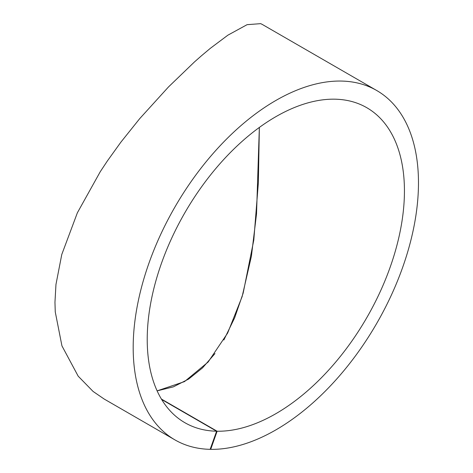 <?xml version="1.0" encoding="UTF-8"?>
<svg xmlns="http://www.w3.org/2000/svg" width="473" height="473" viewBox="0 0 473 473"><rect width="100%" height="100%" fill="white"/><g stroke="black" fill="none" stroke-linecap="round" stroke-linejoin="round"><path stroke-width="0.71" d="M161.665 399.496L216.61 431.216A181.88 105.006 -60 0 1 184.89 422.714A181.88 105.006 -60 0 1 184.89 212.702A181.88 105.006 -60 0 1 366.77 107.69A181.88 105.006 -60 0 1 379.766 292.657A181.88 105.006 -60 0 1 217.113 431.228L161.411 399.064L217.113 431.228A181.88 105.006 -60 0 0 379.766 292.657A181.88 105.006 -60 0 0 366.77 107.69A181.88 105.006 -60 0 0 184.89 212.702A181.88 105.006 -60 0 0 184.89 422.714L184.89 422.714A181.88 105.006 -60 0 0 216.61 431.216L161.665 399.496M214.979 353.573L202.497 367.923L188.674 379.044L173.337 386.873L157.119 390.864L184.5 381.605L208.114 362.052L227.637 333.069L242.129 296.624L251.4 256.248L256.526 213.879L259.358 127.432L258.353 182.844L253.8 240.089L243.163 293.118L234.638 317.856L223.841 340.004M262.125 24.348L260.676 23.65L247.089 24.673L227.903 35.162L210.343 48.317L201.415 55.808L194.492 61.91L168.524 86.914L139.665 118.688L120.922 142.113L107.365 160.968L100.276 171.675L77.365 212.815L61.768 254.515L55.962 284.492L54.957 302.282L55.258 311.908L61.939 345.864L78.181 376.171L93.098 391.449L104.243 399.082M216.61 431.216L210.148 449.338A201.735 116.47 -60 0 1 174.963 439.908A201.735 116.47 -60 0 1 174.963 206.967A201.735 116.47 -60 0 1 376.697 90.497A201.735 116.47 -60 0 1 391.112 295.655A201.735 116.47 -60 0 1 210.704 449.35L210.237 449.084M210.704 449.35L217.113 431.228M103.983 398.928L174.963 439.908M262.095 24.33L376.697 90.497"/></g></svg>
